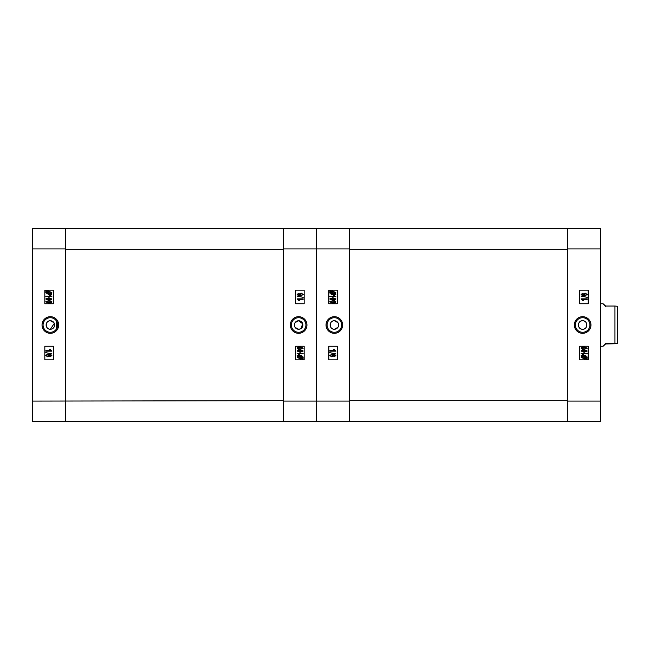 <?xml version="1.0" encoding="UTF-8"?>
<svg xmlns="http://www.w3.org/2000/svg" width="650" height="650" viewBox="0 0 650 650"><rect width="100%" height="100%" fill="white"/><g stroke="black" fill="none" stroke-linecap="round" stroke-linejoin="round"><path stroke-width="0.97" d="M582.619 329.249A4.249 4.249 0 0 1 578.37 325A4.249 4.249 0 0 1 582.619 320.751C577.143 320.483 577.127 329.509 582.619 329.249C588.104 329.517 588.104 320.483 582.619 320.751A4.249 4.249 0 0 1 586.869 325A4.249 4.249 0 0 1 582.619 329.249M582.636 316.688A8.312 8.312 0 0 0 574.324 325A8.312 8.312 0 0 0 582.636 333.312A8.312 8.312 0 0 0 590.956 325A8.312 8.312 0 0 0 582.636 316.688M582.636 317.72A7.28 7.28 0 0 0 575.356 325A7.28 7.28 0 0 0 582.636 332.28A7.28 7.28 0 0 0 589.924 325A7.28 7.28 0 0 0 582.636 317.72M584.253 295.588L583.879 295.108L582.652 295.742L581.116 294.548L581.254 294.027M582.278 293.377L583.879 293.971L585.414 293.191L587.218 294.539L584.821 295.839M582.343 349.286L581.116 348.189L581.742 347.303L584.171 346.913L587.218 348.197L583.538 349.448M582.433 353.819L583.359 354.746L581.116 353.356L587.145 353.356L587.145 353.819L582.433 353.819L583.164 354.477M584.634 359.109L581.116 357.232L581.783 356.029L581.116 355.631L585.853 355.672M587.202 357.021L586.609 358.434L587.372 358.898L585.756 358.881M600.494 228.491L600.494 421.509L567.336 421.509L567.336 228.491L600.494 228.491M579.662 346.255L579.662 359.864L588.169 359.864L588.169 346.255L579.662 346.255M579.662 290.136L579.662 303.745L588.169 303.745L588.169 290.136L579.662 290.136M584.188 355.412L587.218 357.264M586.227 358.694L584.196 359.125M584.236 358.662L585.731 358.394L582.319 356.346L581.815 357.264L584.236 358.662M582.319 356.346L581.815 357.264L582.319 356.346M586.528 357.24L584.188 355.883L582.733 356.111L586.081 358.118L586.528 357.24M584.188 355.883L582.733 356.111M584.171 352.3L581.116 351.024L581.742 350.139L584.171 349.749L587.218 351.024L584.171 352.3M584.171 350.212L581.734 351.041L584.171 351.837L586.601 351.016L584.171 350.212M584.171 349.464L581.116 348.189M584.171 347.376L581.734 348.213L584.171 349.001L586.601 348.181L584.171 347.376M584.659 348.993L585.593 348.912M581.116 298.838L587.145 298.838L587.145 299.374L582.433 299.374L583.359 300.381L582.66 300.381L581.116 298.838M587.218 297.342L581.116 296.091L587.218 297.342M581.116 294.548L582.676 293.345M585.398 295.896L583.879 295.108M582.676 293.889L581.734 294.548L582.636 295.197L583.586 294.539L582.676 293.889M585.414 293.735L584.204 294.556L585.39 295.352L586.601 294.539L585.414 293.735M600.494 248.901L567.336 248.901L567.336 401.099L600.494 401.099M567.336 249.324L349.659 249.324L349.659 401.099L349.659 400.676L567.336 400.676M349.659 249.324L349.659 400.676M567.336 421.509L316.493 421.509L316.493 228.491L567.336 228.491M614.949 306.036L617.5 306.296L617.5 343.704L605.597 343.964C602.225 347.157 602.225 346.986 605.597 343.436L614.949 343.436L614.949 306.036L605.597 306.036C602.225 302.843 602.225 303.014 605.597 306.564M614.949 343.436L617.5 343.704M605.597 343.964C602.225 347.157 602.225 346.986 605.597 343.436L605.597 343.964M337.911 322.644L334.368 320.751A4.249 4.249 0 0 1 338.626 325A4.249 4.249 0 0 1 334.368 329.249L337.902 327.364M338.293 326.633L338.301 323.375M334.352 333.312A8.312 8.312 0 0 0 342.664 325A8.312 8.312 0 0 0 334.352 316.688A8.312 8.312 0 0 0 326.04 325A8.312 8.312 0 0 0 334.352 333.312M334.352 332.28A7.28 7.28 0 0 0 341.64 325A7.28 7.28 0 0 0 334.352 317.72A7.28 7.28 0 0 0 327.072 325A7.28 7.28 0 0 0 334.352 332.28M332.743 354.412L333.109 354.892L334.336 354.258L335.879 355.452L335.741 355.973M334.709 356.623L333.109 356.029L331.573 356.809L329.769 355.461L332.166 354.161M334.652 300.714L335.879 301.811L335.246 302.697L332.816 303.087L329.769 301.803L333.458 300.552M334.563 296.181L333.637 295.254L335.879 296.644L329.851 296.644L329.851 296.181L334.563 296.181L333.824 295.523M332.353 290.891L335.879 292.768L335.213 293.971L335.879 294.369L331.134 294.328M329.794 292.979L330.379 291.566L329.615 291.102L331.24 291.119M334.368 320.751C328.884 320.483 328.884 329.517 334.368 329.249A4.249 4.249 0 0 1 330.119 325A4.249 4.249 0 0 1 334.368 320.751M349.659 228.491L349.659 248.901L316.493 248.901L316.493 421.509L283.335 421.509L283.335 228.491L316.493 228.491L316.493 248.901L283.335 248.901L283.335 401.099L349.659 401.099L349.659 421.509M337.326 303.745L337.326 290.136L328.827 290.136L328.827 303.745L337.326 303.745M337.326 359.864L337.326 346.255L328.827 346.255L328.827 359.864L337.326 359.864M332.808 294.588L329.769 292.736M330.761 291.306L332.8 290.875M332.759 291.338L331.256 291.606L334.677 293.654L335.181 292.736L332.759 291.338M334.677 293.654L335.181 292.736L334.677 293.654M330.468 292.76L332.808 294.117L334.262 293.889L330.907 291.882L330.468 292.76M332.808 294.117L334.262 293.889L332.808 294.117M332.816 297.7L335.879 298.976L335.246 299.861L332.816 300.251L329.769 298.976L332.816 297.7M332.824 299.788L335.254 298.959L332.824 298.163L330.387 298.984L332.824 299.788M332.816 300.536L335.879 301.811M332.824 302.624L335.254 301.787L332.824 300.999L330.387 301.819L332.824 302.624M332.337 301.007L331.394 301.088M335.879 351.162L329.851 351.162L329.851 350.626L334.563 350.626L333.637 349.619L334.327 349.619L335.879 351.162M329.769 352.658L335.879 353.909L329.769 352.658M335.879 355.452L334.311 356.655M331.598 354.104L333.109 354.892M334.311 356.111L335.254 355.452L334.352 354.803L333.401 355.461L334.311 356.111M331.573 356.265L332.784 355.444L331.598 354.648L330.387 355.461L331.573 356.265M295.084 327.356L298.626 329.249A4.249 4.249 0 0 1 294.369 325A4.249 4.249 0 0 1 298.626 320.751L295.092 322.636M294.702 323.367L294.694 326.625M298.642 316.688A8.312 8.312 0 0 0 290.331 325A8.312 8.312 0 0 0 298.642 333.312A8.312 8.312 0 0 0 306.954 325A8.312 8.312 0 0 0 298.642 316.688M298.642 317.72A7.28 7.28 0 0 0 291.354 325A7.28 7.28 0 0 0 298.642 332.28A7.28 7.28 0 0 0 305.923 325A7.28 7.28 0 0 0 298.642 317.72M300.251 295.588L299.886 295.108L298.659 295.742L297.115 294.548L297.253 294.027M298.285 293.377L299.886 293.971L301.421 293.191L303.225 294.539L300.828 295.839M298.342 349.286L297.115 348.189L297.749 347.303L300.17 346.913L303.225 348.197L299.536 349.448M298.431 353.819L299.358 354.746L297.115 353.356L303.144 353.356L303.144 353.819L298.431 353.819L299.171 354.477M300.641 359.109L297.115 357.232L297.781 356.029L297.115 355.631L301.86 355.672M303.201 357.021L302.616 358.434L303.379 358.898L301.754 358.881M300.983 328.534L302.689 323.765L298.626 320.751A4.249 4.249 0 0 1 302.876 325A4.249 4.249 0 0 1 298.626 329.249L300.251 328.924M295.669 346.255L295.669 359.864L304.168 359.864L304.168 346.255L295.669 346.255M295.669 290.136L295.669 303.745L304.168 303.745L304.168 290.136L295.669 290.136M300.186 355.412L303.225 357.264M302.234 358.694L300.194 359.125M300.235 358.662L301.738 358.394L298.317 356.346L297.814 357.264L300.235 358.662M298.317 356.346L297.814 357.264L298.317 356.346M302.526 357.24L300.186 355.883L298.732 356.111L302.088 358.118L302.526 357.24M300.186 355.883L298.732 356.111L300.186 355.883M300.17 352.3L297.115 351.024L297.749 350.139L300.17 349.749L303.225 351.024L300.17 352.3M300.17 350.212L297.741 351.041L300.17 351.837L302.608 351.016L300.17 350.212M300.17 349.464L297.115 348.189M300.17 347.376L297.741 348.213L300.17 349.001L302.608 348.181L300.17 347.376M300.658 348.993L301.6 348.912M297.115 298.838L303.144 298.838L303.144 299.374L298.431 299.374L299.358 300.381L298.667 300.381L297.115 298.838M303.225 297.342L297.115 296.091L303.225 297.342M297.115 294.548L298.683 293.345M301.397 295.896L299.886 295.108M298.683 293.889L297.741 294.548L298.642 295.197L299.593 294.539L298.683 293.889M301.421 293.735L300.211 294.556L301.397 295.352L302.608 294.539L301.421 293.735M283.335 421.509L32.5 421.509L32.5 401.099L283.335 400.676M283.335 249.324L65.658 249.324L65.658 400.676M65.658 249.324L65.658 248.901L32.5 248.901L32.5 228.491L283.335 228.491M54.299 323.367L50.375 329.249A4.249 4.249 0 0 1 46.126 325A4.249 4.249 0 0 1 50.375 320.751L53.909 322.636M50.375 329.249C44.891 329.517 44.891 320.483 50.375 320.751A4.249 4.249 0 0 1 54.624 325A4.249 4.249 0 0 1 50.375 329.249M50.359 316.688A8.312 8.312 0 0 0 42.039 325A8.312 8.312 0 0 0 50.359 333.312A8.312 8.312 0 0 0 58.671 325A8.312 8.312 0 0 0 50.359 316.688M50.359 317.72A7.28 7.28 0 0 0 43.071 325A7.28 7.28 0 0 0 50.359 332.28A7.28 7.28 0 0 0 57.639 325A7.28 7.28 0 0 0 50.359 317.72M48.384 290.883L51.878 292.768L51.212 293.971L51.61 294.694L50.822 294.223L48.807 294.588L45.776 292.736L46.386 291.566L45.614 291.102L47.564 291.021M32.5 401.099L32.5 248.901M65.658 228.491L65.658 421.509M53.333 303.745L53.333 290.136L44.826 290.136L44.826 303.745L53.333 303.745M53.333 359.864L53.333 346.255L44.826 346.255L44.826 359.864L53.333 359.864M46.767 291.306L48.799 290.875M48.758 291.338L47.263 291.606L50.676 293.654L51.179 292.736L48.758 291.338L47.263 291.606L48.758 291.338M50.676 293.654L51.179 292.736L50.676 293.654M46.467 292.76L48.807 294.117L50.261 293.889L46.914 291.882L46.467 292.76M48.807 294.117L50.261 293.889L48.807 294.117M51.878 296.644L45.849 296.644L45.849 296.181L50.562 296.181L49.636 295.254L50.334 295.254L51.878 296.644M48.823 297.7L51.878 298.976L51.252 299.861L48.823 300.251L45.776 298.976L48.823 297.7M48.823 299.788L51.261 298.959L48.823 298.163L46.394 298.984L48.823 299.788M49.294 299.78L50.131 299.715M48.823 300.536L51.878 301.811L51.252 302.697L48.823 303.087L45.776 301.803L48.823 300.536M48.823 302.624L51.261 301.787L48.823 300.999L46.394 301.819L48.823 302.624M48.425 300.999L47.101 301.153M51.878 351.162L45.849 351.162L45.849 350.626L50.562 350.626L49.636 349.619L50.334 349.619L51.878 351.162M45.776 352.658L51.878 353.909L45.776 352.658M49.116 354.892L50.343 354.258L51.878 355.452L50.318 356.655L49.116 356.029L47.58 356.809L45.776 355.461L47.596 354.104L49.116 354.892M50.318 356.111L51.261 355.452L50.359 354.803L49.408 355.461L50.318 356.111M47.58 356.265L48.791 355.444L47.604 354.648L46.394 355.461L47.58 356.265M47.604 354.648L46.394 355.461M600.494 303.745L603.054 303.745M600.494 346.255L603.054 346.255M56.306 320.799L56.306 329.201"/></g></svg>
